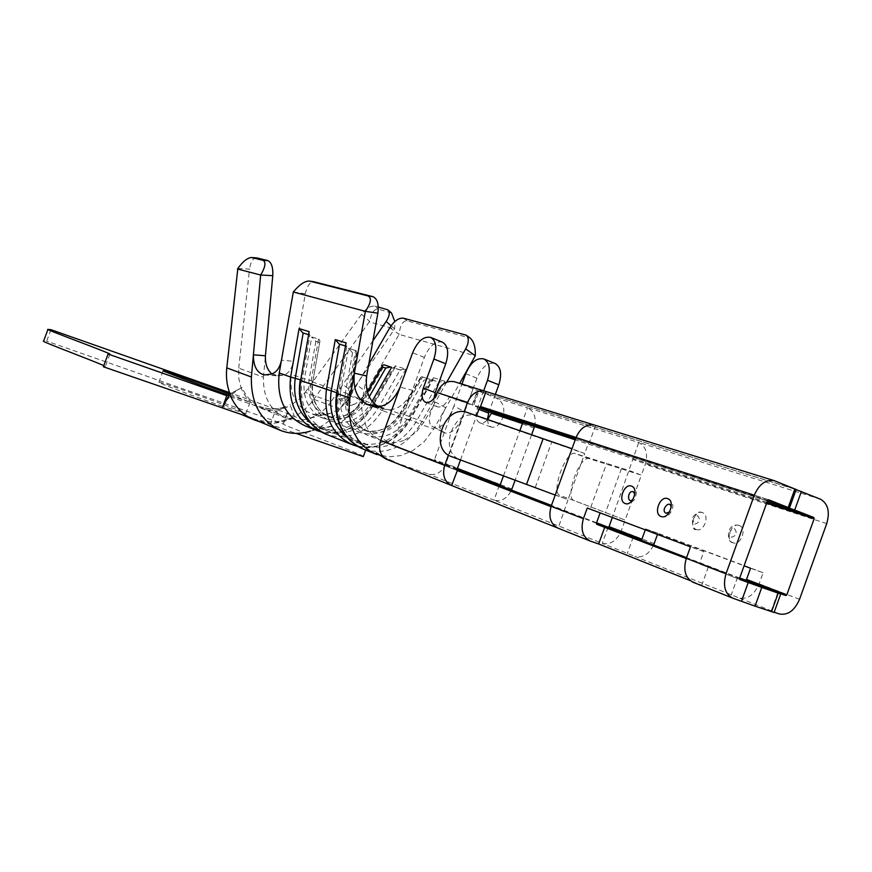 <?xml version="1.0" encoding="UTF-8"?>
<svg xmlns="http://www.w3.org/2000/svg" width="872" height="872" viewBox="0 0 872 872"><rect width="100%" height="100%" fill="white"/><g stroke="black" fill="none" stroke-linecap="round" stroke-linejoin="round"><path stroke-width="0.65" stroke-dasharray="4.36 3.27" d="M376.453 452.917C385.315 457.822 391.528 460.808 395.081 461.888L376.802 454.41L388.759 456.863L400.717 455.609L412.827 450.584L424.206 441.657L433.766 428.948L459.664 383.353M345.301 344.386L346.762 346.337L339.154 344.037M431.215 379.636L408.641 419.203L409.219 420.195L433.449 377.729L433.199 379.331L431.215 379.636L438.801 382.012L416.097 421.852C402.265 443.238 384.781 451.064 363.635 445.363C343.939 436.316 335.535 418.963 338.423 393.305L346.762 346.337M433.449 377.729L444.84 381.282L438.801 382.012M223.101 406.407C226.807 398.896 232.682 392.836 240.705 388.225L242.067 387.495C246.961 398.918 254.907 405.862 265.906 408.292C272.642 409.742 279.509 409.066 286.496 406.265L274.713 412.511L226.775 395.681M240.705 388.225L229.663 394.133M259.54 421.71C271.072 424.795 282.757 423.193 294.594 416.903L270.331 424.479L274.713 412.511L367.504 445.08L365.695 450.061M242.067 387.495L241.119 387.996C245.076 397.839 251.67 404.575 260.924 408.172C270.702 411.584 280.522 410.69 290.376 405.513L290.027 404.575M372.954 340.701L331.022 401.741L305.222 392.302L298.453 399.812L290.376 405.513L294.54 416.762M286.67 419.378C276.5 423.629 261.208 421.743 251.561 417.993L296.066 433.373M241.5 414.516L248.128 416.805M331.022 401.741C325.125 409.982 317.79 415.563 309.026 418.473C301.352 421.002 293.853 420.98 286.528 418.418C270.625 411.203 262.93 397.458 263.453 377.205L238.721 368.148L238.765 378.372L241.119 387.996L229.848 393.981M50.925 329.671L46.707 341.137L43.676 340.963M103.79 365.641L105.294 366.567L103.376 366.763M318.509 339.099L311.064 381.435L312.841 381.435L319.948 341.017L318.858 339.175L311.751 337.017L304.372 379.069C302.235 398.526 308.808 411.693 324.101 418.56C340.189 422.822 353.465 416.969 363.907 400.989L384.552 365.117L383.898 364.79M319.217 342.434L315.838 341.377L311.751 337.017M422.56 377.042L430.114 379.418L421.906 376.715L422.56 377.042L401.316 414.233C390.569 430.801 376.977 436.916 360.55 432.599C344.952 425.58 338.282 411.987 340.549 391.844L311.064 381.435C308.906 401.022 315.5 414.265 330.848 421.165C347.002 425.427 360.332 419.53 370.829 403.442L372.028 401.36M391.593 367.319L384.552 365.117M352.539 352.822L345.421 392.836L340.549 391.844L348.658 348.375L352.539 352.822L356.168 353.945L349.018 394.1C346.936 412.543 353.029 424.969 367.308 431.357C382.252 435.237 394.624 429.634 404.412 414.527L424.054 380.148L429.307 379.037M348.288 348.299L355.896 350.609L356.975 352.441L356.168 353.945M300.153 380.356L301.963 380.356L309.909 335.022L303.173 332.984M430.114 379.418L408.739 416.86C397.937 433.537 384.29 439.717 367.788 435.39C352.125 428.337 345.443 414.669 347.743 394.384L355.547 350.533M421.906 376.715L420.544 377.369L420.282 378.96L424.054 380.148M300.262 379.756L301.963 380.356C299.238 405.12 307.522 421.928 326.826 430.779C347.536 436.414 364.605 428.915 378.056 408.314L400.106 369.881L405.938 369.161L395.31 365.848L371.766 406.832C357.422 428.773 339.197 436.709 317.059 430.626L315.315 429.918M400.106 369.881L393.043 367.657L395.049 367.341L395.31 365.848M310.312 422.626L320.1 428.119C340.723 433.733 357.727 426.299 371.101 405.84L393.043 367.657M309.909 335.022L308.437 333.06M364.027 449.396C386.754 455.587 405.556 447.183 420.413 424.184L408.641 419.203C394.885 440.425 377.478 448.197 356.419 442.507L347.22 437.493M305.56 426.027L306.225 426.266C314.258 428.959 322.487 429.057 330.924 426.539C343.056 422.549 352.702 414.56 359.842 402.57L399.103 334.379L475.295 355.831M389.795 327.741L399.103 334.379C400.117 325.18 402.788 320.678 407.115 320.863L470.128 338.053M368.747 364.245L356.801 384.944C352.462 392.106 348.255 396.444 344.178 397.948L353.694 404.532C357.76 402.94 361.891 398.657 366.109 391.692L356.801 384.944L350.326 396.182C345.17 404.826 338.227 410.636 329.507 413.611C323.141 415.584 316.939 415.541 310.901 413.481C295.728 406.668 289.177 393.654 291.248 374.437L293.537 361.302L281.471 360.18M442.976 432.141L431.869 426.179C427.553 422.44 428.719 414.396 435.39 402.036L445.799 407.758C439.128 420.064 437.984 428.108 442.355 431.869L445.777 433.112C452.405 433.842 458.727 426.702 464.765 411.693L453.963 406.069C447.663 421.732 441.221 428.893 434.638 427.553L445.777 433.112M451.881 485.606L387.724 459.904L428.577 474.117C436.185 475.752 441.951 472.264 445.875 463.675L476.93 378.208C481.867 366.894 487.939 362 495.154 363.515M432.032 426.266L434.638 427.553M375.2 406.81L385.511 409.437C396.684 411.083 405.644 404.684 412.402 390.275L400.095 387.157M379.048 406.799L383.593 408.772M271.879 373.957L277.732 375.778L266.015 374.895M446.704 382.154L423.901 422.222L415.966 432.425L404.695 440.022M270.712 374.219L282.419 375.32C287.934 374.273 291.651 369.608 293.537 361.302L305.331 293.788C306.977 286.201 309.778 282.179 313.735 281.743M277.732 375.778L282.419 375.32M330.837 426.277L310.465 431.073C322.193 427.313 331.97 419.944 339.808 408.968L351.896 391.321C347.121 398.558 345.704 403.267 347.645 405.469L350.315 405.611L340.919 398.886L338.489 398.7C336.581 396.542 338.031 391.822 342.838 384.552L351.896 391.321L394.645 328.929L394.831 321.528M350.315 405.611L353.694 404.532M340.919 398.886L344.178 397.948M238.721 368.148L249.545 269.121L237.838 268.467M391.528 313.004L378.154 309.07C374.208 308.873 371.374 312.972 369.652 321.365L313.811 399.343C308.503 406.657 302.061 412.412 294.485 416.609M256.335 257.818C252.88 258.112 250.624 261.883 249.545 269.121M305.222 392.302L361.564 314.247C366.196 308.383 370.622 305.68 374.84 306.116L378.154 309.07M367.504 445.08C368.006 444.622 356.604 440.011 333.3 431.226C307.653 421.612 285.068 413.11 287.084 413.306L229.532 392.629M229.674 394.1L250.068 402.166L228.093 394.972M363.308 456.623C363.886 455.936 352.539 451.151 329.267 442.268C303.663 432.556 281.111 423.934 283.204 423.956L46.707 341.137M222.622 406.341C195.513 396.989 158.203 382.917 158.878 382.328C156.175 379.821 246.166 412.227 245.871 413.644L222.622 406.341M287.389 413.023L283.553 423.53M403.758 440.415C396.564 443.118 389.533 443.259 382.666 440.84M457.015 469.583L392.563 444.764L392.782 445.625L382.939 438.671C388.727 443.608 408.837 451.391 405.992 450.105L382.416 440.752C375.679 438.289 370.371 433.722 366.491 427.062M366 426.157L361.76 409.611L362.425 399.572L366.643 375.995M696.325 529.5C703.715 532.661 710.2 515.287 702.592 512.714C695.169 509.292 688.466 526.862 696.205 529.457L696.325 529.5M739.194 525.456L739.402 525.533C747.5 528.269 740.622 546.286 732.84 542.7C724.828 540.008 731.368 522.263 739.194 525.456M534.514 426.572C536.454 417.492 534.122 411.224 527.505 407.769L638.74 442.486C646.043 446.54 648.223 453.811 645.28 464.307L641.367 475.142L589.167 458.727C579.847 454.846 564.304 497.672 573.983 500.539L625.137 520.083L621.213 530.928C616.777 540.88 610.454 545.033 602.279 543.376L493.988 500.201C501.378 501.858 507.221 498.49 511.515 490.075M750.53 568.239L763.142 572.73L759.152 583.826C754.313 594.857 747.642 599.565 739.129 597.952L634.99 556.423C642.697 558.091 648.921 554.287 653.651 544.989M763.142 572.73L657.924 533.283L657.499 534.449M448.415 455.064L464.133 411.813M495.34 394.417L489.072 411.66M487.372 419.476L488.375 424.337L491.132 427.062C495.743 428.021 499.623 424.915 502.763 417.721C505.368 408.336 503.177 401.763 496.223 398.003L478.859 391.223L473.594 405.731L472.123 405.109L477.398 390.58L478.859 391.223M531.571 434.834L515.134 480.167M454.258 381.685L478.085 390.754L796.136 489.497M775.339 481.017L594.006 424.926M442.464 342.184C435.411 340.767 429.373 345.846 424.359 357.411L392.563 444.764M479.698 407.093L449.102 397.174C445.908 404.532 442.05 407.758 437.537 406.843C434.986 405.622 433.809 402.777 434.005 398.308M460.503 459.958L476.57 415.715M437.112 392.585L472.123 405.109M575.64 438.681L767.425 500.931L575.64 438.681M595.609 425.427L589.657 441.864L576.076 437.472M477.398 390.58L796.103 489.584M589.614 441.853L768.559 499.754L589.657 441.864L588.731 442.442L584.709 453.549L571.999 448.709M600.132 512.878L703.813 551.595L699.704 563.007L700.042 564.151L708.315 567.04L686.253 558.538M467.577 412.598L476.461 416.108C453.898 407.137 437.363 452.078 460.416 459.773L568.032 499.645L558.156 528.203M392.782 445.625L433.657 460.133L434.485 459.642L461.953 384.062M378.274 307.009L374.84 306.116M263.453 377.205L265.426 355.776M483.677 390.787L477.169 408.728C475.033 415.781 475.872 420.457 479.687 422.735C482.227 423.607 484.897 422.549 487.666 419.574M503.471 475.861L519.832 430.757M555.224 495.067L568.032 499.645L584.709 453.549L476.461 416.108M693.229 582.333L701.764 585.232L690.155 580.589M739.696 578.016L686.569 557.655M596.557 522.775L551.464 505.433M564.348 511.81L551.028 506.676M774.085 612.471L771.142 611.196L774.173 612.22M557.372 527.876L590.617 541.207M771.142 611.196L777.769 592.742M573.983 500.539L559.911 495.438C550.417 492.647 566.015 449.723 575.128 453.538L629.29 470.542L641.367 475.142L625.137 520.083L574.027 500.55M820.443 499.187L638.74 442.486L612.34 517.467M645.28 529.849L645.629 528.89L744.078 565.819M479.393 407.954L473.594 405.731M766.946 502.25L575.226 439.826M608.122 527.222L602.279 543.376L634.99 556.423M391.059 325.779L394.645 328.929L369.554 321.964M657.924 533.283L645.629 528.89M633.203 537.119L627.197 553.753M496.223 398.003L527.505 407.769L522.143 422.538M499.351 485.399L493.988 500.201L428.577 474.117M703.813 551.595L690.471 546.831M587.259 508.038L600.209 512.671M708.315 567.04L701.764 585.232M737.57 577.275L731.118 595.216M444.84 381.282L420.413 424.184L433.766 428.948M669.522 511.995L671.157 507.537M356.975 352.441L349.509 394.362C347.928 405.731 349.89 415.116 355.405 422.517L367.308 431.357L363.689 429.972C378.601 433.853 390.939 428.272 400.706 413.219L400.106 413.121C388.182 431.989 371.581 433.471 363.689 429.972C349.432 423.596 343.35 411.213 345.421 392.836L349.509 394.362L347.743 394.384L362.425 399.572M315.838 341.377L309.048 380.018C307.097 397.774 313.103 409.764 327.065 416.009L330.444 417.296C316.46 411.039 310.443 399.016 312.405 381.195L291.248 374.437M367.374 391.735L362.687 399.888C351.503 417.655 335.262 419.574 327.065 416.009C341.682 419.835 353.727 414.494 363.221 399.976L363.907 400.989L350.326 396.182M376.333 405.393L363.221 399.976L367.57 392.411M319.948 341.017L312.841 381.435C310.094 404.608 323.076 415.519 330.444 417.296C345.083 421.122 357.16 415.759 366.676 401.196L369.227 396.76M423.901 422.222L400.706 413.219L420.282 378.96M420.544 377.369L400.106 413.121L401.316 414.233L379.909 406.657M405.938 369.161L382.209 410.548L378.056 408.314L359.842 402.57M351.427 444.36L353.215 445.069C375.81 451.238 394.482 442.943 409.219 420.195L382.209 410.548C367.755 432.719 349.4 440.752 327.131 434.648M336.625 393.327L338.423 393.305L336.734 392.705M390.035 312.198L386.667 309.2M361.564 314.247L369.652 321.365M305.331 293.788L293.33 291.978M407.115 320.863L403.387 318.182M468.569 337.29L464.743 334.477M339.808 408.968L313.811 399.343M694.766 524.148C699.562 522.688 700.576 519.865 697.807 515.712C693.022 517.183 692.008 519.995 694.766 524.148M734.54 528.628C737.494 532.923 736.448 535.811 731.423 537.283C728.491 532.988 729.526 530.1 734.54 528.628M634.881 494.152L632.887 499.558M826.721 523.614L645.28 464.307M799.537 599.315L759.152 583.826M654.207 543.583L621.213 530.928M534.067 427.956L491.307 413.339M511.929 489.007L445.875 463.675M486.042 391.539L455.293 382.023M767.6 500.441L588.731 442.442M739.576 578.354L699.704 563.007M596.394 523.233L564.01 510.763M465.703 373.761L476.93 378.208M787.994 507.613L794.643 489.116M478.107 390.754L472.82 405.306M739.87 579.509L700.042 564.151L739.903 579.52M424.359 357.411L412.62 352.768M457.418 468.438L434.485 459.642M478.87 409.382L477.169 408.728M460.58 459.838L451.576 456.656M733.145 598.312L693.469 582.409M457.157 469.169L433.657 460.133M457.32 470.531L392.901 445.69L457.342 470.542M779.219 613.932L739.129 597.952M794.621 489.105L787.972 507.602M478.085 390.754L472.798 405.295M472.995 388.934L467.708 403.474M589.167 458.727L575.128 453.538M590.769 507.33L606.727 463.206M766.619 503.177L633.225 459.653M621.42 468.646L605.506 512.671M535.266 487.459L551.649 442.257M345.05 345.857L346.402 346.271M357.869 446.475C370.764 450.791 395.67 444.513 409.829 420.293L433.199 379.331M431.869 379.963L439.597 382.383M265.906 408.292L265.371 408.118C264.26 407.627 275.258 410.897 286.496 406.265M667.788 498.697C672.072 501.28 673.631 504.594 672.454 508.616C668.279 519.331 663.483 516.54 661.259 516.54M109.839 354.185L105.294 366.567M312.122 337.093L318.858 339.175M355.896 350.609L348.658 348.375M400.891 370.24L393.686 367.973M395.049 367.341L372.311 406.919C358.795 429.929 334.75 436.349 321.354 431.934M309.56 334.946L308.187 334.521M363.635 445.363L356.419 442.507M385.533 458.825L384.596 458.192M431.869 426.179L442.355 431.869M264.183 374.927L276.217 375.778M338.489 398.7L347.645 405.469M245.871 413.644L250.068 402.166M158.878 382.328L163.108 370.764M287.084 413.306L283.204 423.956M382.579 441.079L367.788 435.39M360.55 432.599L330.848 421.165M324.101 418.56L310.868 413.47M702.581 512.714C699.518 511.003 696.15 512.649 692.466 517.641C692.27 526.71 693.513 530.645 696.205 529.457M739.402 525.533L739.075 525.413C734.344 524.181 730.878 526.067 728.687 531.092C727.913 538.504 729.308 542.373 732.84 542.711M631.655 486.162C635.753 490.02 638.326 489.519 634.445 499.83C629.769 503.874 626.717 505.117 625.289 503.536M437.537 406.843L425.558 402.33M373.281 406.428L385.511 409.437M329.442 413.415L309.026 418.473M479.687 422.735L491.132 427.062M460.416 459.773L451.402 456.59M260.924 408.172L286.528 418.418M320.1 428.119L326.826 430.779"/><path stroke-width="1.31" d="M376.922 454.552L364.027 449.396C342.979 439.662 334.009 421.067 337.104 393.588L349.89 398.144L348.942 411.072L350.991 424.729L354.261 433.33L358.021 439.728L363.7 446.29L370.502 451.391L376.802 454.41M345.05 345.857L339.154 344.037L335.273 339.59L346.097 342.881L336.625 393.327C334.27 409.393 337.039 423.138 344.952 434.572C350.13 441.613 356.485 446.562 364.027 449.396M229.663 394.133L226.775 395.681L222.305 407.878L241.5 414.516L253.894 419.77C242.819 415.127 234.753 406.559 229.696 394.068L222.305 407.878L103.376 366.763L108.063 354.021L226.775 395.681M296.066 433.373L363.308 456.623L365.695 450.061M661.139 516.507C668.769 519.788 675.669 501.356 667.81 498.697C660.137 495.122 653.008 513.772 661.02 516.464L661.139 516.507M248.128 416.805L251.561 417.993M259.54 421.71L253.894 419.77M229.532 392.629L50.925 329.671L47.949 329.387C42.554 328.341 110.711 353.378 109.894 354.054L108.063 354.021M43.676 340.963L43.622 341.126C38.771 340.527 93.271 360.757 103.79 365.641M390.809 366.959L385.751 368.038L382.241 366.927L382.503 365.444L383.898 364.79L391.593 367.319L372.028 401.36M303.173 332.984L295.303 377.99C292.698 396.934 297.69 411.813 310.312 422.626M308.187 334.521L302.813 332.875L299.085 328.581L290.627 377.042L300.262 379.756M300.153 380.356C297.941 395.561 300.578 408.674 308.078 419.715C313.212 426.811 319.566 431.793 327.131 434.648C306.519 425.133 297.668 407.115 300.589 380.584L309.157 331.643L299.085 328.581M347.22 437.493C333.812 426.441 328.493 410.865 331.273 390.765L339.524 344.157M349.89 398.144L354.337 373.183L366.643 375.995L377.87 313.179L365.346 311.337L354.337 373.183C352.811 388.847 357.084 399.213 367.123 404.27L375.2 406.81M293.33 291.978L365.346 311.337C371.036 303.009 371.908 297.864 367.951 295.902L309.353 281.057C304.71 280.991 299.368 284.632 293.33 291.978L281.471 360.18C279.661 368.311 276.075 372.987 270.712 374.219L264.183 374.927C256.968 372.922 253.37 366.218 253.392 354.839L265.426 355.776C265.088 363.886 267.235 369.946 271.879 373.957M315.315 429.918L305.56 426.027C285.22 416.631 276.446 398.951 279.247 372.998L281.471 360.18M459.664 383.353L475.295 355.831L465.681 348.822L446.704 382.154M465.681 348.822C468.973 342.434 469.136 337.878 466.182 335.142L470.128 338.053C473.888 341.377 475.611 347.296 475.295 355.831M466.182 335.142L403.387 318.182C398.733 317.746 394.199 320.929 389.795 327.741L368.747 364.245M313.735 281.743L372.922 296.665C377.336 298.693 378.993 304.208 377.87 313.179M464.133 411.813L467.545 402.428L437.112 392.585C433.896 399.976 430.049 403.224 425.558 402.33C421.852 400.074 421.1 395.332 423.312 388.116L433.885 359.035C437.264 348.026 436.196 340.81 430.703 337.42C423.672 336.025 417.644 341.137 412.62 352.768L380.661 440.545C378.295 448.546 379.92 454.65 385.522 458.846L451.663 485.53C444.349 481.791 442.039 475.022 444.731 465.234L448.415 455.064M400.095 387.157C393.37 401.654 384.432 408.074 373.281 406.428L372.333 406.123M366.643 375.995C365.074 390.885 369.02 401.076 378.47 406.537L379.048 406.799M378.47 406.537L367.123 404.27M378.274 307.009L388.007 309.887C390.166 312.274 389.555 316.144 386.165 321.474L372.954 340.701M265.426 355.776L272.783 275.672C273.154 267.344 271.486 262.309 267.769 260.575L262.941 260.292L251.507 257.534C247.463 257.785 242.917 261.426 237.838 268.467L226.785 367.875C225.837 377.096 226.905 385.773 230.001 393.904M394.831 321.528L391.528 313.004L388.007 309.887M262.941 260.292C266.211 262.003 265.448 266.908 260.663 275.029L251.387 376.998C250.733 403.224 260.63 421.1 281.067 430.637C290.627 434.125 300.426 434.267 310.465 431.073M267.769 260.575L256.739 257.883L251.507 257.534M228.093 394.972L226.938 394.569C199.873 385.086 162.53 371.145 163.108 370.764C161.211 369.412 202.598 383.953 229.674 394.1M631.47 486.096L631.655 486.162C639.209 488.68 632.298 506.828 625.061 503.46C617.605 500.975 624.199 483.11 631.47 486.096M595.609 425.427L594.519 425.056C586.464 423.759 580.305 427.923 576.043 437.548L551.169 506.24C548.205 516.943 550.537 524.268 558.156 528.203L590.399 541.12C582.692 537.13 580.36 529.642 583.412 518.666L551.169 506.24M789.487 508.016L796.136 489.497L774.194 480.636C765.703 479.36 759.065 484.222 754.291 495.22L726.071 573.623L686.329 558.32L690.471 546.831L587.259 508.038L583.412 518.666M774.173 612.22L779.219 613.932C787.808 615.534 794.577 610.662 799.537 599.315L826.721 523.614C830.1 511.711 828.008 503.569 820.443 499.187L796.103 489.584M657.499 534.449L653.651 544.989M461.953 384.062L465.703 373.761C470.651 362.392 476.712 357.466 483.906 358.959L495.154 363.515C500.855 366.959 502.076 374.044 498.828 384.781L495.34 394.417M489.072 411.66L487.372 419.476M534.514 426.572L531.571 434.834M515.134 480.167L511.515 490.075M594.006 424.926L486.042 391.539L480.527 406.559L576.076 437.472M434.005 398.308L435.226 392.673L445.745 363.744C449.102 352.779 448.012 345.585 442.464 342.184L430.703 337.42M551.028 506.676L457.342 470.542L457.015 469.583L460.503 459.958M476.57 415.715L479.698 407.093L480.537 406.559M479.556 407.497L575.64 438.681L479.556 407.497M771.513 611.741L778.195 593.134L780.734 593.941L777.769 592.742L785.825 595.554L786.795 594.857L814.154 518.687L813.849 517.521L794.719 510.011L767.425 500.931L789.476 508.038L768.603 499.765L767.6 500.441L739.576 578.354L739.903 579.52L761.779 587.412L755.032 606.149L774.085 612.471L780.723 593.974M686.253 558.538L596.731 524.301L596.394 523.233L600.132 512.878M483.906 358.959C489.563 362.392 490.762 369.499 487.492 380.29L483.677 390.787M487.666 419.574L491.307 413.339L490.99 412.402L479.393 407.954M551.464 505.433L499.351 485.399L500.212 484.865L503.471 475.861M519.832 430.757L522.459 423.509L522.143 422.538L490.99 412.402M571.999 448.709L467.577 412.598C444.927 403.583 428.272 448.873 451.402 456.59L555.224 495.067M686.329 558.32C683.005 570.168 685.305 578.169 693.229 582.333L732.916 598.225L755.032 606.149M726.071 573.623C722.637 585.81 724.915 594.017 732.916 598.225M778.195 593.134L761.779 587.412M744.078 565.819L750.53 568.239L746.519 579.4L745.56 580.076L739.696 578.016M686.569 557.655L633.203 537.119L640.975 539.855L641.89 539.245L645.28 529.849M612.34 517.467L609.027 526.634L608.122 527.222L596.557 522.775M457.32 470.531L451.663 485.53M604.765 527.124L598.672 543.965L590.399 541.12M598.672 543.965L690.155 580.589M451.881 485.606L557.372 527.876M748.252 582.442L741.527 601.146M575.226 439.826L522.143 422.538M272.783 275.672L260.663 275.029L237.478 269.001M437.112 392.585C440.949 384.029 446.671 380.399 454.258 381.685L486.042 391.539M467.545 402.428C471.48 393.643 477.3 389.893 484.996 391.19M671.157 507.537C670.372 498.544 659.919 510.284 666.055 513.248L669.522 511.995M382.241 366.927L367.57 392.411M385.751 368.038L369.227 396.76M321.354 431.934L317.059 430.626C296.567 421.165 287.749 403.311 290.627 377.042L279.247 372.998M336.734 392.705L300.589 380.584L309.157 331.643M346.097 342.881L336.625 393.327M357.869 446.475L353.215 445.069C332.287 435.411 323.349 416.98 326.401 389.784L335.273 339.59M314.367 281.841L309.571 281.1M372.922 296.665L367.951 295.902M391.059 325.779L386.165 321.474M256.739 257.883L251.921 257.6M251.387 376.998L226.785 367.875M376.333 405.393L379.909 406.657M632.887 499.558C626.826 504.485 627.36 490.075 633.17 491.666L634.881 494.152M754.291 495.22L576.043 437.548M444.731 465.234L380.661 440.545M423.312 388.116L435.226 392.673M445.745 363.744L433.885 359.035M487.492 380.29L498.828 384.781M500.212 484.865L457.418 468.438M522.459 423.509L491.307 413.339M488.56 413.077L478.87 409.382M785.825 595.554L745.56 580.076M640.975 539.855L608.122 527.222M499.351 485.399L457.157 469.169M794.904 488.898L788.223 507.471M794.719 510.011L801.368 491.503M543.06 438.823L526.546 484.396M814.154 518.687L766.619 503.177M641.89 539.245L609.027 526.634M786.795 594.857L746.519 579.4M813.849 517.521L766.946 502.25M47.949 329.387L43.622 341.126M367.374 391.735L382.503 365.444M351.427 444.36L327.131 434.648M384.596 458.192L376.453 452.917M309.353 281.057L314.16 281.798M255.333 419.966L281.067 430.637M594.519 425.056L774.194 480.636"/></g></svg>
